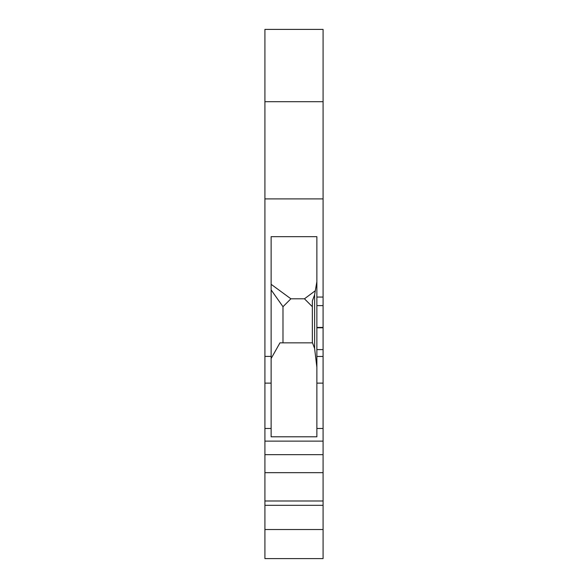 <?xml version="1.0" encoding="UTF-8"?>
<svg xmlns="http://www.w3.org/2000/svg" width="588" height="588" viewBox="0 0 588 588"><rect width="100%" height="100%" fill="white"/><g stroke="black" fill="none" stroke-linecap="round" stroke-linejoin="round"><path stroke-width="0.88" d="M264.916 529.523L264.916 558.6L323.084 558.6L323.084 529.523L264.916 529.523L264.916 29.4L323.084 29.4L323.084 198.898L264.916 198.898M316.873 349.603L323.084 349.603L323.084 383.126L316.873 383.126L316.873 297.058L323.084 297.058L323.084 198.898M323.084 297.058L323.084 349.603M323.084 383.126L323.084 472.664L264.916 472.664M323.084 529.523L323.084 472.664M316.873 383.126L316.873 436.796L271.127 436.796L271.127 428.476L264.916 428.476M323.084 441.125L264.916 441.125M323.084 454.678L264.916 454.678M323.084 500.991L264.916 500.991M323.084 505.32L264.916 505.32M316.873 297.058L316.873 236.677L271.127 236.677L271.127 428.476M316.873 281.689L314.617 294.742L314.617 348.508L316.873 367.265M314.617 294.742L312.353 300.909L312.353 342.848M271.127 358.526L279.969 342.848L312.515 342.848L314.617 348.508M314.977 290.979L304.452 298.8L312.353 306.708M282.99 342.848L282.99 306.708L290.891 298.8L304.452 298.8M282.99 306.708L271.127 289.884M290.891 298.8L271.127 284.305M323.084 101.695L264.916 101.695M316.873 356.46L323.084 356.46M323.084 428.476L316.873 428.476M271.127 383.126L264.916 383.126M271.127 356.409L264.916 356.409M316.873 327.781L323.084 327.781M316.873 327.428L323.084 327.428M316.873 305.613L323.084 305.613"/></g></svg>
